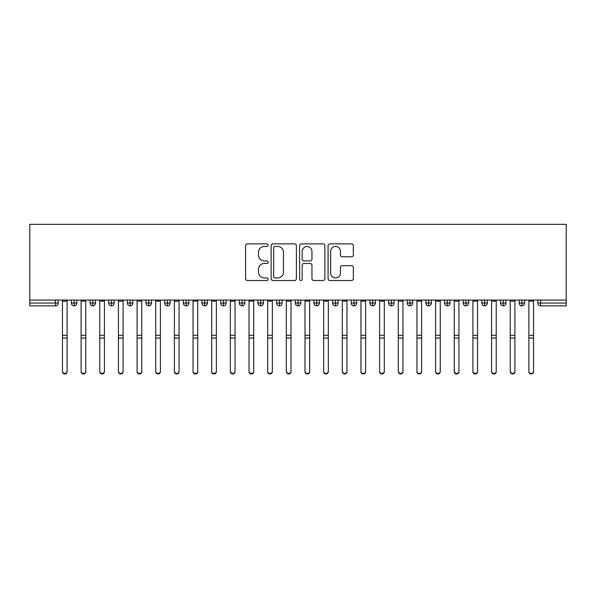 <?xml version="1.0" encoding="UTF-8"?>
<svg xmlns="http://www.w3.org/2000/svg" width="596" height="596" viewBox="0 0 596 596"><rect width="100%" height="100%" fill="white"/><g stroke="black" fill="none" stroke-linecap="round" stroke-linejoin="round"><path stroke-width="0.89" d="M268.148 245.165A1.281 1.281 0 0 0 266.866 243.883L247.407 243.883A1.833 1.833 0 0 0 245.574 245.716L245.574 278.682A1.833 1.833 0 0 0 247.407 280.515L266.866 280.515A1.281 1.281 0 0 0 268.148 279.233A1.281 1.281 0 0 0 266.866 277.952L264.348 277.952A5.863 5.863 0 0 1 258.485 272.089L258.485 269.34A5.863 5.863 0 0 1 264.348 263.484L266.866 263.484A1.281 1.281 0 0 0 268.148 262.203A1.281 1.281 0 0 0 266.866 260.921L264.348 260.921A5.863 5.863 0 0 1 258.485 255.058L258.485 252.309A5.863 5.863 0 0 1 264.348 246.453L266.866 246.453A1.281 1.281 0 0 0 268.148 245.165M351.521 256.794A1.833 1.833 0 0 0 353.353 254.969L353.353 245.716A1.833 1.833 0 0 0 351.521 243.883L329.908 243.883A1.833 1.833 0 0 0 328.083 245.716L328.083 278.682A1.833 1.833 0 0 0 329.908 280.515L351.521 280.515A1.833 1.833 0 0 0 353.353 278.682L353.353 267.507A1.833 1.833 0 0 0 351.521 265.682L342.275 265.682A1.833 1.833 0 0 0 340.443 267.507L340.443 273.05A4.902 4.902 0 0 1 335.541 277.952A4.902 4.902 0 0 1 330.646 273.05L330.646 251.348A4.902 4.902 0 0 1 335.541 246.453A4.902 4.902 0 0 1 340.443 251.348L340.443 254.969A1.833 1.833 0 0 0 342.275 256.794L351.521 256.794M29.8 300.071L29.8 224.327L566.2 224.327L566.2 300.071L29.8 300.071L29.8 303.059L55.406 303.059L55.406 300.071M296.398 245.716A1.833 1.833 0 0 0 294.566 243.883L272.953 243.883A1.833 1.833 0 0 0 271.128 245.716L271.128 278.682A1.833 1.833 0 0 0 272.953 280.515L294.566 280.515A1.833 1.833 0 0 0 296.398 278.682L296.398 245.716M301.434 243.883L323.047 243.883A1.833 1.833 0 0 1 324.872 245.716L324.872 278.682A1.833 1.833 0 0 1 323.047 280.515L313.794 280.515A1.833 1.833 0 0 1 311.961 278.682L311.961 265.309A1.833 1.833 0 0 0 310.136 263.484L303.997 263.484A1.833 1.833 0 0 0 302.165 265.309L302.165 279.233A1.281 1.281 0 0 1 300.883 280.515A1.281 1.281 0 0 1 299.602 279.233L299.602 245.716A1.833 1.833 0 0 1 301.434 243.883M58.207 300.071L58.207 303.059A2.801 2.801 0 0 1 55.406 305.86L29.8 305.86L29.8 303.059M566.2 305.86L540.594 305.86A2.801 2.801 0 0 1 537.793 303.059L537.793 300.071L537.793 303.059A2.801 2.801 0 0 0 540.594 305.86L540.594 303.059L566.2 303.059L566.2 305.86M566.2 300.071L566.2 303.059M74.157 300.071L74.157 303.059L71.356 303.059L71.356 300.071L71.356 303.059A2.801 2.801 0 0 0 74.157 305.86A2.801 2.801 0 0 0 76.862 303.059L76.862 300.071L76.862 303.059A2.801 2.801 0 0 1 74.157 305.86A2.801 2.801 0 0 1 71.356 303.059A2.801 2.801 0 0 0 74.157 305.86L74.157 303.059L76.862 303.059M55.406 305.86A2.801 2.801 0 0 0 58.207 303.059A2.801 2.801 0 0 1 55.406 305.86L55.406 303.059L58.207 303.059M92.812 300.071L92.812 303.059L90.018 303.059L90.018 300.071L90.018 303.059A2.801 2.801 0 0 0 92.812 305.86A2.801 2.801 0 0 0 95.524 303.059L95.524 300.071L95.524 303.059A2.801 2.801 0 0 1 92.812 305.86A2.801 2.801 0 0 1 90.018 303.059A2.801 2.801 0 0 0 92.812 305.86L92.812 303.059L95.524 303.059M111.474 300.071L111.474 303.059L108.673 303.059L108.673 300.071L108.673 303.059A2.801 2.801 0 0 0 111.474 305.86A2.801 2.801 0 0 0 114.179 303.059L114.179 300.071L114.179 303.059A2.801 2.801 0 0 1 111.474 305.86A2.801 2.801 0 0 1 108.673 303.059A2.801 2.801 0 0 0 111.474 305.86L111.474 303.059L114.179 303.059M130.129 300.071L130.129 305.86A2.801 2.801 0 0 1 127.328 303.059L127.328 300.071L127.328 303.059A2.801 2.801 0 0 0 130.129 305.86A2.801 2.801 0 0 0 132.834 303.059L132.834 300.071M148.784 300.071L148.784 305.86A2.801 2.801 0 0 1 145.99 303.059A2.801 2.801 0 0 0 148.784 305.86A2.801 2.801 0 0 1 145.99 303.059L145.99 300.071M151.496 300.071L151.496 303.059A2.801 2.801 0 0 1 148.784 305.86A2.801 2.801 0 0 0 151.496 303.059L145.99 303.059M167.446 300.071L167.446 303.059L164.645 303.059L164.645 300.071L164.645 303.059A2.801 2.801 0 0 0 167.446 305.86A2.801 2.801 0 0 0 170.151 303.059L170.151 300.071L170.151 303.059A2.801 2.801 0 0 1 167.446 305.86A2.801 2.801 0 0 1 164.645 303.059A2.801 2.801 0 0 0 167.446 305.86L167.446 303.059L170.151 303.059M186.101 305.86A2.801 2.801 0 0 1 183.307 303.059L183.307 300.071L183.307 303.059A2.801 2.801 0 0 0 186.101 305.86A2.801 2.801 0 0 0 188.805 303.059L188.805 300.071L188.805 303.059A2.801 2.801 0 0 1 186.101 305.86L186.101 303.059L188.805 303.059M204.763 300.071L204.763 303.059L201.962 303.059L201.962 300.071L201.962 303.059A2.801 2.801 0 0 0 204.763 305.86A2.801 2.801 0 0 0 207.468 303.059L207.468 300.071L207.468 303.059A2.801 2.801 0 0 1 204.763 305.86A2.801 2.801 0 0 1 201.962 303.059A2.801 2.801 0 0 0 204.763 305.86L204.763 303.059L207.468 303.059M223.418 300.071L223.418 305.86A2.801 2.801 0 0 1 220.617 303.059L220.617 300.071L220.617 303.059A2.801 2.801 0 0 0 223.418 305.86A2.801 2.801 0 0 0 226.122 303.059L226.122 300.071M242.073 300.071L242.073 305.86A2.801 2.801 0 0 1 239.279 303.059L239.279 300.071L239.279 303.059A2.801 2.801 0 0 0 242.073 305.86A2.801 2.801 0 0 0 244.777 303.059L244.777 300.071M260.735 300.071L260.735 305.86A2.801 2.801 0 0 1 257.934 303.059L257.934 300.071L257.934 303.059A2.801 2.801 0 0 0 260.735 305.86A2.801 2.801 0 0 0 263.439 303.059L263.439 300.071M279.39 300.071L279.39 303.059L276.589 303.059L276.589 300.071L276.589 303.059A2.801 2.801 0 0 0 279.39 305.86A2.801 2.801 0 0 0 282.094 303.059L282.094 300.071L282.094 303.059A2.801 2.801 0 0 1 279.39 305.86A2.801 2.801 0 0 1 276.589 303.059A2.801 2.801 0 0 0 279.39 305.86L279.39 303.059L282.094 303.059M298.045 300.071L298.045 303.059L295.251 303.059L295.251 300.071L295.251 303.059A2.801 2.801 0 0 0 298.045 305.86A2.801 2.801 0 0 0 300.749 303.059L300.749 300.071L300.749 303.059A2.801 2.801 0 0 1 298.045 305.86A2.801 2.801 0 0 1 295.251 303.059A2.801 2.801 0 0 0 298.045 305.86L298.045 303.059L300.749 303.059M316.707 300.071L316.707 303.059L313.906 303.059L313.906 300.071L313.906 303.059A2.801 2.801 0 0 0 316.707 305.86A2.801 2.801 0 0 0 319.411 303.059L319.411 300.071L319.411 303.059A2.801 2.801 0 0 1 316.707 305.86A2.801 2.801 0 0 1 313.906 303.059A2.801 2.801 0 0 0 316.707 305.86L316.707 303.059L319.411 303.059M335.362 300.071L335.362 305.86A2.801 2.801 0 0 1 332.561 303.059L332.561 300.071L332.561 303.059A2.801 2.801 0 0 0 335.362 305.86A2.801 2.801 0 0 0 338.066 303.059L338.066 300.071M354.017 300.071L354.017 305.86A2.801 2.801 0 0 1 351.223 303.059L351.223 300.071L351.223 303.059A2.801 2.801 0 0 0 354.017 305.86A2.801 2.801 0 0 0 356.721 303.059L356.721 300.071M372.679 300.071L372.679 303.059L369.878 303.059L369.878 300.071L369.878 303.059A2.801 2.801 0 0 0 372.679 305.86A2.801 2.801 0 0 0 375.383 303.059L375.383 300.071L375.383 303.059A2.801 2.801 0 0 1 372.679 305.86A2.801 2.801 0 0 1 369.878 303.059A2.801 2.801 0 0 0 372.679 305.86L372.679 303.059L375.383 303.059M391.334 300.071L391.334 305.86A2.801 2.801 0 0 1 388.532 303.059L388.532 300.071L388.532 303.059A2.801 2.801 0 0 0 391.334 305.86A2.801 2.801 0 0 0 394.038 303.059L394.038 300.071M409.988 300.071L409.988 305.86A2.801 2.801 0 0 1 407.195 303.059L407.195 300.071L407.195 303.059A2.801 2.801 0 0 0 409.988 305.86A2.801 2.801 0 0 0 412.693 303.059L412.693 300.071M428.651 300.071L428.651 305.86A2.801 2.801 0 0 1 425.849 303.059L425.849 300.071L425.849 303.059A2.801 2.801 0 0 0 428.651 305.86A2.801 2.801 0 0 0 431.355 303.059L431.355 300.071M447.305 300.071L447.305 305.86A2.801 2.801 0 0 1 444.504 303.059L444.504 300.071M450.01 300.071L450.01 303.059A2.801 2.801 0 0 1 447.305 305.86A2.801 2.801 0 0 0 450.01 303.059L444.504 303.059A2.801 2.801 0 0 0 447.305 305.86M465.96 300.071L465.96 305.86A2.801 2.801 0 0 1 463.167 303.059L463.167 300.071L463.167 303.059A2.801 2.801 0 0 0 465.96 305.86A2.801 2.801 0 0 0 468.672 303.059L468.672 300.071M484.623 300.071L484.623 305.86A2.801 2.801 0 0 1 481.821 303.059L481.821 300.071L481.821 303.059A2.801 2.801 0 0 0 484.623 305.86A2.801 2.801 0 0 0 487.327 303.059L487.327 300.071M503.277 300.071L503.277 305.86A2.801 2.801 0 0 1 500.476 303.059L500.476 300.071L500.476 303.059A2.801 2.801 0 0 0 503.277 305.86A2.801 2.801 0 0 0 505.982 303.059L505.982 300.071M521.932 300.071L521.932 305.86A2.801 2.801 0 0 1 519.138 303.059L519.138 300.071L519.138 303.059A2.801 2.801 0 0 0 521.932 305.86A2.801 2.801 0 0 0 524.644 303.059L524.644 300.071M186.101 300.071L186.101 303.059L183.307 303.059M274.972 246.453A1.281 1.281 0 0 0 273.691 247.735L273.691 276.671A1.281 1.281 0 0 0 274.972 277.952L277.624 277.952A5.863 5.863 0 0 0 283.487 272.089L283.487 252.309A5.863 5.863 0 0 0 277.624 246.453L274.972 246.453M311.961 251.438A4.902 4.902 0 0 0 307.067 246.543A4.902 4.902 0 0 0 302.165 251.438L302.165 259.089A1.833 1.833 0 0 0 303.997 260.921L310.136 260.921A1.833 1.833 0 0 0 311.961 259.089L311.961 251.438M67.117 371.673A2.332 2.28 180 0 1 64.785 373.96A2.332 2.28 180 0 1 62.453 371.673L62.453 371.181A2.332 2.28 -0 0 0 64.785 373.461A2.332 2.28 -0 0 0 67.117 371.181L67.117 338.55M62.453 300.071L62.453 371.181M67.117 300.071L67.117 371.181M85.772 371.673A2.332 2.28 180 0 1 83.44 373.96A2.332 2.28 180 0 1 81.108 371.673L81.108 371.181A2.332 2.28 -0 0 0 83.44 373.461A2.332 2.28 -0 0 0 85.772 371.181L85.772 338.55M104.427 371.673A2.332 2.28 180 0 1 102.095 373.96A2.332 2.28 180 0 1 99.763 371.673L99.763 371.181A2.332 2.28 -0 0 0 102.095 373.461A2.332 2.28 -0 0 0 104.427 371.181L104.427 338.55M123.089 371.673A2.332 2.28 180 0 1 120.757 373.96A2.332 2.28 180 0 1 118.425 371.673L118.425 371.181A2.332 2.28 -0 0 0 120.757 373.461A2.332 2.28 -0 0 0 123.089 371.181L123.089 338.55M141.744 371.673A2.332 2.28 180 0 1 139.412 373.96A2.332 2.28 180 0 1 137.08 371.673L137.08 371.181A2.332 2.28 -0 0 0 139.412 373.461A2.332 2.28 -0 0 0 141.744 371.181L141.744 338.55M81.108 300.071L81.108 371.181M85.772 300.071L85.772 371.181M99.763 300.071L99.763 371.181M104.427 300.071L104.427 371.181M118.425 300.071L118.425 371.181M123.089 300.071L123.089 371.181M137.08 300.071L137.08 371.181M141.744 300.071L141.744 371.181M160.399 371.673A2.332 2.28 180 0 1 158.067 373.96A2.332 2.28 180 0 1 155.735 371.673L155.735 371.181A2.332 2.28 -0 0 0 158.067 373.461A2.332 2.28 -0 0 0 160.399 371.181L160.399 338.55M155.735 300.071L155.735 371.181M160.399 300.071L160.399 371.181M179.061 371.673A2.332 2.28 180 0 1 176.729 373.96A2.332 2.28 180 0 1 174.397 371.673L174.397 371.181A2.332 2.28 -0 0 0 176.729 373.461A2.332 2.28 -0 0 0 179.061 371.181L179.061 338.55M197.716 371.673A2.332 2.28 180 0 1 195.384 373.96A2.332 2.28 180 0 1 193.052 371.673L193.052 371.181A2.332 2.28 -0 0 0 195.384 373.461A2.332 2.28 -0 0 0 197.716 371.181L197.716 338.55M216.37 371.673A2.332 2.28 180 0 1 214.038 373.96A2.332 2.28 180 0 1 211.707 371.673L211.707 371.181A2.332 2.28 -0 0 0 214.038 373.461A2.332 2.28 -0 0 0 216.37 371.181L216.37 338.55M174.397 300.071L174.397 371.181M179.061 300.071L179.061 371.181M193.052 300.071L193.052 371.181M197.716 300.071L197.716 371.181M211.707 300.071L211.707 371.181M216.37 300.071L216.37 371.181M235.033 371.673A2.332 2.28 180 0 1 232.701 373.96A2.332 2.28 180 0 1 230.369 371.673L230.369 371.181A2.332 2.28 -0 0 0 232.701 373.461A2.332 2.28 -0 0 0 235.033 371.181L235.033 338.55M230.369 300.071L230.369 371.181M235.033 300.071L235.033 371.181M253.687 371.673A2.332 2.28 180 0 1 251.356 373.96A2.332 2.28 180 0 1 249.024 371.673L249.024 371.181A2.332 2.28 -0 0 0 251.356 373.461A2.332 2.28 -0 0 0 253.687 371.181L253.687 338.55M249.024 300.071L249.024 371.181M253.687 300.071L253.687 371.181M272.35 371.673A2.332 2.28 180 0 1 270.01 373.96A2.332 2.28 180 0 1 267.678 371.673L267.678 371.181A2.332 2.28 -0 0 0 270.01 373.461A2.332 2.28 -0 0 0 272.35 371.181L272.35 338.55M267.678 300.071L267.678 371.181M272.35 300.071L272.35 371.181M291.004 371.673A2.332 2.28 180 0 1 288.673 373.96A2.332 2.28 180 0 1 286.341 371.673L286.341 371.181A2.332 2.28 -0 0 0 288.673 373.461A2.332 2.28 -0 0 0 291.004 371.181L291.004 338.55M286.341 300.071L286.341 371.181M291.004 300.071L291.004 371.181M309.659 371.673A2.332 2.28 180 0 1 307.327 373.96A2.332 2.28 180 0 1 304.996 371.673L304.996 371.181A2.332 2.28 -0 0 0 307.327 373.461A2.332 2.28 -0 0 0 309.659 371.181L309.659 338.55M304.996 300.071L304.996 371.181M309.659 300.071L309.659 371.181M328.322 371.673A2.332 2.28 180 0 1 325.99 373.96A2.332 2.28 180 0 1 323.65 371.673L323.65 371.181A2.332 2.28 -0 0 0 325.99 373.461A2.332 2.28 -0 0 0 328.322 371.181L328.322 338.55M323.65 300.071L323.65 371.181M328.322 300.071L328.322 371.181M346.976 371.673A2.332 2.28 180 0 1 344.644 373.96A2.332 2.28 180 0 1 342.313 371.673L342.313 371.181A2.332 2.28 -0 0 0 344.644 373.461A2.332 2.28 -0 0 0 346.976 371.181L346.976 338.55M342.313 300.071L342.313 371.181M346.976 300.071L346.976 371.181M365.631 371.673A2.332 2.28 180 0 1 363.299 373.96A2.332 2.28 180 0 1 360.967 371.673L360.967 371.181A2.332 2.28 -0 0 0 363.299 373.461A2.332 2.28 -0 0 0 365.631 371.181L365.631 338.55M360.967 300.071L360.967 371.181M365.631 300.071L365.631 371.181M384.293 371.673A2.332 2.28 180 0 1 381.962 373.96A2.332 2.28 180 0 1 379.63 371.673L379.63 371.181A2.332 2.28 -0 0 0 381.962 373.461A2.332 2.28 -0 0 0 384.293 371.181L384.293 338.55M379.63 300.071L379.63 371.181M384.293 300.071L384.293 371.181M402.948 371.673A2.332 2.28 180 0 1 400.616 373.96A2.332 2.28 180 0 1 398.284 371.673L398.284 371.181A2.332 2.28 -0 0 0 400.616 373.461A2.332 2.28 -0 0 0 402.948 371.181L402.948 338.55M398.284 300.071L398.284 371.181M402.948 300.071L402.948 371.181M421.603 371.673A2.332 2.28 180 0 1 419.271 373.96A2.332 2.28 180 0 1 416.939 371.673L416.939 371.181A2.332 2.28 -0 0 0 419.271 373.461A2.332 2.28 -0 0 0 421.603 371.181L421.603 338.55M416.939 300.071L416.939 371.181M421.603 300.071L421.603 371.181M440.265 371.673A2.332 2.28 180 0 1 437.933 373.96A2.332 2.28 180 0 1 435.602 371.673L435.602 371.181A2.332 2.28 -0 0 0 437.933 373.461A2.332 2.28 -0 0 0 440.265 371.181L440.265 338.55M435.602 300.071L435.602 371.181M440.265 300.071L440.265 371.181M458.92 371.673A2.332 2.28 180 0 1 456.588 373.96A2.332 2.28 180 0 1 454.256 371.673L454.256 371.181A2.332 2.28 -0 0 0 456.588 373.461A2.332 2.28 -0 0 0 458.92 371.181L458.92 338.55M454.256 300.071L454.256 371.181M458.92 300.071L458.92 371.181M477.575 371.673A2.332 2.28 180 0 1 475.243 373.96A2.332 2.28 180 0 1 472.911 371.673L472.911 371.181A2.332 2.28 -0 0 0 475.243 373.461A2.332 2.28 -0 0 0 477.575 371.181L477.575 338.55M472.911 371.673L472.911 300.071M477.575 300.071L477.575 371.181M496.237 371.673A2.332 2.28 180 0 1 493.905 373.96A2.332 2.28 180 0 1 491.573 371.673L491.573 371.181A2.332 2.28 -0 0 0 493.905 373.461A2.332 2.28 -0 0 0 496.237 371.181L496.237 338.55M491.573 371.673L491.573 300.071M496.237 300.071L496.237 371.181M514.892 371.673A2.332 2.28 180 0 1 512.56 373.96A2.332 2.28 180 0 1 510.228 371.673L510.228 371.181A2.332 2.28 -0 0 0 512.56 373.461A2.332 2.28 -0 0 0 514.892 371.181L514.892 338.55M510.228 371.673L510.228 300.071M514.892 300.071L514.892 371.181M533.547 371.673A2.332 2.28 180 0 1 531.215 373.96A2.332 2.28 180 0 1 528.883 371.673L528.883 371.181A2.332 2.28 -0 0 0 531.215 373.461A2.332 2.28 -0 0 0 533.547 371.181L533.547 338.55M528.883 371.673L528.883 300.071M533.547 300.071L533.547 371.181M540.594 300.071L540.594 303.059L537.793 303.059A2.801 2.801 0 0 0 540.594 305.86M127.328 303.059A2.801 2.801 0 0 0 130.129 305.86A2.801 2.801 0 0 0 132.834 303.059L127.328 303.059M220.617 303.059A2.801 2.801 0 0 0 223.418 305.86A2.801 2.801 0 0 0 226.122 303.059L220.617 303.059M239.279 303.059A2.801 2.801 0 0 0 242.073 305.86A2.801 2.801 0 0 0 244.777 303.059L239.279 303.059M257.934 303.059A2.801 2.801 0 0 0 260.735 305.86A2.801 2.801 0 0 0 263.439 303.059L257.934 303.059M332.561 303.059A2.801 2.801 0 0 0 335.362 305.86A2.801 2.801 0 0 0 338.066 303.059L332.561 303.059M351.223 303.059A2.801 2.801 0 0 0 354.017 305.86A2.801 2.801 0 0 0 356.721 303.059L351.223 303.059M388.532 303.059L394.038 303.059A2.801 2.801 0 0 1 391.334 305.86M407.195 303.059A2.801 2.801 0 0 0 409.988 305.86A2.801 2.801 0 0 0 412.693 303.059L407.195 303.059M425.849 303.059A2.801 2.801 0 0 0 428.651 305.86A2.801 2.801 0 0 0 431.355 303.059L425.849 303.059M463.167 303.059L468.672 303.059A2.801 2.801 0 0 1 465.96 305.86M481.821 303.059L487.327 303.059A2.801 2.801 0 0 1 484.623 305.86M500.476 303.059A2.801 2.801 0 0 0 503.277 305.86A2.801 2.801 0 0 0 505.982 303.059L500.476 303.059M519.138 303.059A2.801 2.801 0 0 0 521.932 305.86A2.801 2.801 0 0 0 524.644 303.059L519.138 303.059M67.117 301.144L62.453 301.144M67.117 335.317L62.453 335.317M67.117 338.059L62.453 338.059M85.772 301.144L81.108 301.144M85.772 335.317L81.108 335.317M85.772 338.059L81.108 338.059M104.427 301.144L99.763 301.144M104.427 335.317L99.763 335.317M104.427 338.059L99.763 338.059M123.089 301.144L118.425 301.144M123.089 335.317L118.425 335.317M123.089 338.059L118.425 338.059M141.744 301.144L137.08 301.144M141.744 335.317L137.08 335.317M141.744 338.059L137.08 338.059M160.399 301.144L155.735 301.144M160.399 335.317L155.735 335.317M160.399 338.059L155.735 338.059M179.061 301.144L174.397 301.144M179.061 335.317L174.397 335.317M179.061 338.059L174.397 338.059M197.716 301.144L193.052 301.144M197.716 335.317L193.052 335.317M197.716 338.059L193.052 338.059M216.37 301.144L211.707 301.144M216.37 335.317L211.707 335.317M216.37 338.059L211.707 338.059M235.033 301.144L230.369 301.144M235.033 335.317L230.369 335.317M235.033 338.059L230.369 338.059M253.687 301.144L249.024 301.144M253.687 335.317L249.024 335.317M253.687 338.059L249.024 338.059M272.35 301.144L267.678 301.144M272.35 335.317L267.678 335.317M272.35 338.059L267.678 338.059M291.004 301.144L286.341 301.144M291.004 335.317L286.341 335.317M291.004 338.059L286.341 338.059M309.659 301.144L304.996 301.144M309.659 335.317L304.996 335.317M309.659 338.059L304.996 338.059M328.322 301.144L323.65 301.144M328.322 335.317L323.65 335.317M328.322 338.059L323.65 338.059M346.976 301.144L342.313 301.144M346.976 335.317L342.313 335.317M346.976 338.059L342.313 338.059M365.631 301.144L360.967 301.144M365.631 335.317L360.967 335.317M365.631 338.059L360.967 338.059M384.293 301.144L379.63 301.144M384.293 335.317L379.63 335.317M384.293 338.059L379.63 338.059M402.948 301.144L398.284 301.144M402.948 335.317L398.284 335.317M402.948 338.059L398.284 338.059M421.603 301.144L416.939 301.144M421.603 335.317L416.939 335.317M421.603 338.059L416.939 338.059M440.265 301.144L435.602 301.144M440.265 335.317L435.602 335.317M440.265 338.059L435.602 338.059M458.92 301.144L454.256 301.144M458.92 335.317L454.256 335.317M458.92 338.059L454.256 338.059M477.575 301.144L472.911 301.144M477.575 335.317L472.911 335.317M477.575 338.059L472.911 338.059M496.237 301.144L491.573 301.144M496.237 335.317L491.573 335.317M496.237 338.059L491.573 338.059M514.892 301.144L510.228 301.144M514.892 335.317L510.228 335.317M514.892 338.059L510.228 338.059M533.547 301.144L528.883 301.144M533.547 335.317L528.883 335.317M533.547 338.059L528.883 338.059"/></g></svg>
